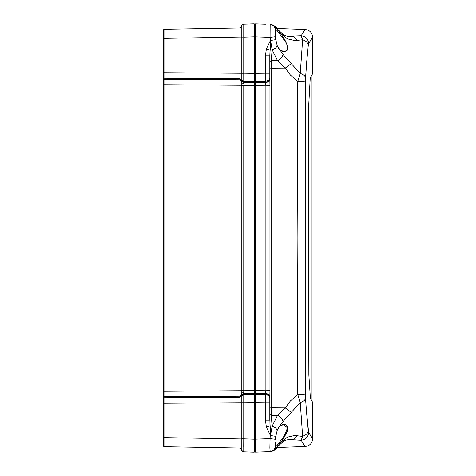 <?xml version="1.0" encoding="UTF-8"?>
<svg xmlns="http://www.w3.org/2000/svg" width="476" height="476" viewBox="0 0 476 476"><rect width="100%" height="100%" fill="white"/><g stroke="black" fill="none" stroke-linecap="round" stroke-linejoin="round"><path stroke-width="0.71" d="M254.226 23.8L243.748 24.163L254.226 23.8L254.226 85.43L241.243 85.472L241.243 82.741L241.243 393.259L241.243 390.707L239.969 390.707L239.969 396.21L163.994 396.764L163.994 391.254L163.994 396.764L163.357 397.222L163.357 398.21L163.357 84.746L163.357 397.222M254.226 85.162L254.226 390.57L243.754 390.707L243.742 392.349L243.754 390.707L241.243 390.528M311.994 74.809L311.994 401.191L312.643 402.315L312.643 438.741L308.662 432.529L312.643 438.741C312.25 443.311 309.739 445.905 305.128 446.53L277.02 447.535M265.876 451.795L255.523 452.152L270.665 451.629L273.218 450.915L275.866 447.773L275.289 446.904L277.097 445.423L284.178 435.974L287.552 427.823L283.369 424.753L280.305 425.728M283.309 51.247L283.369 51.247C288.028 52.003 289.111 45.785 284.178 40.026L277.097 30.577L275.36 29.084M312.643 402.315L310.406 398.424L308.853 375.046L308.424 238L308.775 104.042L310.168 79.29L310.406 77.576L312.643 73.685L312.643 37.259L308.662 43.471L308.281 45.398L308.662 43.471C308.198 38.943 305.705 36.372 301.171 35.754L305.122 29.482L301.171 35.754L302.617 39.764L300.249 73.53L297.774 81.408L297.125 238L297.774 394.592L300.249 402.47L302.617 436.236C306.003 435.213 307.889 433.338 308.281 430.601L308.269 430.506M308.043 428.317L306.836 415.685M305.086 374.547L305.241 81.961L305.241 394.039L306.526 412.258L308.662 432.529C308.198 437.057 305.705 439.628 301.171 440.246L305.122 446.518M286.951 36.087L292.014 36.271C294.007 36.67 295.59 37.913 296.762 40.002L296.97 40.401L302.617 39.764C306.003 40.787 307.889 42.661 308.281 45.398L306.717 61.6M255.523 452.152L255.523 23.848L265.418 24.193M282.179 37.211L282.803 38.068M163.357 30.464L163.357 78.778L163.357 77.79L163.994 78.248L163.542 78.112M241.046 27.34L239.969 27.941L239.969 28.536L239.969 27.941L163.994 29.268L163.357 29.917L163.357 35.474L163.357 30.762M241.54 25.561L240.874 27.554L239.969 27.941L163.994 29.268L163.994 38.354L163.357 38.354L163.357 35.474M163.357 34.867L163.357 32.011M163.542 396.901L163.994 396.764L163.994 403.261L163.357 403.261L163.357 398.21L163.357 446.083L163.357 443.989L163.357 446.083L163.994 446.732L163.994 446.137L163.994 446.732L163.357 446.083L163.994 446.732L163.994 437.646L163.357 437.646L163.357 441.317M241.255 26.507L240.874 27.554L239.969 27.941L239.969 37.027L163.994 38.354L163.994 79.236L163.357 78.778L163.357 84.746L163.994 84.746L163.994 79.236L163.994 391.254L163.357 391.254M163.994 29.268L163.357 29.917M243.748 393.616L241.998 394.271L241.243 395.514L243.748 393.616L243.742 392.349L241.243 393.259L241.243 395.318L239.969 396.21L239.969 448.059L163.994 446.732M242.492 24.544L243.748 24.169L241.998 24.93L241.243 26.686L241.243 37.027L239.969 37.027L239.969 78.796L163.994 78.248M242.933 24.33L241.606 25.436L241.243 26.686C241.421 25.192 242.254 24.353 243.748 24.169L242.623 24.466L243.754 24.163L243.748 37.003L241.243 37.027L241.243 79.688L239.969 78.796L239.969 390.707L163.994 391.254M163.994 84.746L241.243 85.293L241.243 80.682L241.243 390.707M254.226 238L254.226 402.607L241.243 402.755L241.243 449.314L240.874 448.446L241.54 450.439L240.874 448.446L239.969 448.059L240.874 448.446L239.969 448.059L240.874 448.446L239.969 448.053L241.255 449.481M254.226 81.652L243.748 81.497L243.748 73.244L241.243 73.244M254.226 82.407L243.748 82.271L243.748 81.497L241.998 80.962L241.243 79.718L241.243 80.682L239.969 79.789L163.994 79.236M255.523 394.759L254.226 394.806L254.226 439.229L243.748 438.86L243.748 394.503L241.998 395.038L241.243 396.282L241.243 402.708L163.994 403.261L163.994 437.646L240.874 438.973M243.712 446.583L243.748 438.997L243.748 451.831L242.629 451.534L243.748 451.837L241.998 451.07L241.261 449.528M243.754 85.293L243.754 390.707M242.457 24.562L241.725 25.252M243.748 37.003L241.243 37.14M241.243 82.741L243.742 83.651L243.748 82.384L241.998 81.729L241.243 80.486M241.243 438.86L243.748 438.86L241.243 438.973M254.226 439.217L255.523 439.217L255.523 451.617L254.226 451.551L255.523 451.617L254.226 451.551L254.226 439.229L254.226 452.2L254.226 451.551L254.226 452.2L243.748 451.837L242.492 451.456M255.523 81.241L254.226 81.194L254.226 73.393L243.748 73.244L243.748 37.14L254.226 36.771L254.226 24.449L255.523 24.383L254.226 24.449M287.581 47.731L287.385 48.891M284.618 39.692L284.898 40.139M287.95 47.076L287.932 48.498M287.92 48.564L287.528 49.694M287.409 49.903L287.177 50.224M296.97 40.401L294.745 40.543L287.801 38.925L285.57 37.586L279.674 32.487L276.895 28.316M255.523 402.625L265.418 402.767L265.435 398.299L265.418 393.741L255.523 393.61L255.523 390.588L265.876 390.725L265.876 85.275L255.523 85.412L255.523 82.39L265.424 82.509L268.529 81.277L269.803 79.046L269.803 55.841L270.433 40.454L270.784 49.903L272.153 49.879L275.384 48.254L277.312 46.029L282.958 54.413L291.252 63.617L285.279 68.11L271.683 68.217L271.683 407.783L285.279 407.89L291.252 412.383L282.958 421.587L278.656 427.531C282.411 423.319 285.499 423.289 287.92 427.442C286.814 433.118 284.065 438.473 279.674 443.513L283.66 439.901M307.097 57.471L305.241 81.961L297.774 81.408L290.372 75.053L285.279 68.11L277.556 60.678L271.522 60.726L271.683 68.217L269.803 68.068L269.803 79.593L269.803 73.233L265.418 73.233L265.418 55.841L269.803 55.841L269.803 61.612L271.522 60.726L270.784 49.903L269.975 50.147L266.358 48.974L270.433 40.454L275.723 39.651L275.431 30.256L275.866 28.227L273.218 25.085L270.665 24.371C274.456 25.543 276.574 26.906 277.008 28.453C276.574 26.906 274.456 25.543 270.665 24.371M277.008 28.453C277.032 28.959 282.512 34.028 283.678 34.593C285.481 35.795 287.082 36.355 288.474 36.271L301.171 35.754M266.358 427.026L269.975 425.853L270.433 435.546L266.358 427.026L265.418 420.159L269.803 420.159L269.803 396.954L268.529 394.723L265.418 393.741L265.876 390.725L269.946 390.522L269.94 85.478L265.876 85.275L265.424 82.509C268.101 82.288 269.559 81.313 269.803 79.593L269.803 79.046M270.16 451.641L273.289 450.582L275.574 447.196L275.866 447.773L277.663 446.232L277.008 447.547C276.574 449.094 274.456 450.457 270.665 451.629L270.16 451.641L269.862 447.856L270.065 438.676L275.491 439.336L275.723 436.349L270.487 435.546L272.153 426.121L275.384 427.745L277.312 429.971L275.723 436.349L275.14 436.242L275.723 436.349M255.523 36.819L270.065 37.324L270.16 24.359L273.289 25.418L275.574 28.804L275.402 33.683L275.414 30.464M255.523 81.634L265.418 81.491L265.435 77.701L265.418 73.233L255.523 73.375M305.408 398.507C304.973 400.322 303.254 401.643 300.249 402.47L291.252 412.383M305.241 394.039L297.774 394.592L290.372 400.947L285.279 407.89L277.556 415.322L272.153 426.121L270.784 426.097L271.522 415.274L269.803 414.388L269.803 407.932L271.683 407.783L271.522 415.274L277.556 415.322C280.471 416.797 282.256 418.779 282.911 421.278L282.958 421.587M305.408 77.493C304.973 75.678 303.254 74.357 300.249 73.53L291.252 63.617M301.189 440.276L292.936 439.812M287.801 437.075L285.57 438.414L287.801 437.075L294.745 435.457L302.575 436.444L301.171 440.246L292.014 439.729L286.951 439.913M280.305 50.272L283.369 51.247C283.91 51.551 279.912 50.801 278.603 48.272L277.312 45.886L275.759 39.657L275.491 36.664L270.065 37.324L272.153 49.879L277.556 60.678C280.471 59.208 282.256 57.221 282.911 54.722L282.958 54.413M265.424 393.491C268.101 393.712 269.559 394.687 269.809 396.407L269.946 390.522M269.803 396.954L269.803 407.932M255.523 439.181L270.065 438.676L270.784 426.097L269.975 425.853L269.803 414.388M275.515 446.72L275.396 442.269M255.523 394.366L265.418 394.509L268.529 395.491L269.803 397.722L269.803 402.767L265.418 402.767L265.418 420.159M269.779 396.109L269.803 396.407M269.577 80.504L269.803 79.623M269.94 85.478L269.803 79.593M284.047 437.188L284.255 436.867M285.487 434.903L286.391 433.297M286.802 432.482L287.552 430.649M287.647 430.346L287.873 429.429M287.986 428.37L287.683 426.627M270.689 451.623L274.075 450.51L277.008 447.547C277.032 447.041 282.512 441.972 283.678 441.407L284.874 438.932L285.57 438.414M279.126 33.112L279.674 32.487C284.065 37.527 286.814 42.882 287.92 48.558C285.499 52.711 282.411 52.681 278.656 48.469L278.091 48.159M296.97 435.605L296.762 435.998C295.59 438.087 294.007 439.33 292.014 439.729L288.635 439.723M283.678 34.593L284.874 37.068M275.723 39.651L275.14 39.758L275.723 39.651L277.312 46.029L276.74 45.791L277.312 46.029M275.396 33.731L275.491 36.753M277.097 30.577L277.663 29.768L275.866 28.227L275.289 29.095M279.126 442.888L279.674 443.513L277.663 446.232L277.097 445.423M277.312 429.971L276.74 430.209L277.312 429.971L278.656 427.531L278.091 427.841M275.414 445.536L275.425 446.922M288.408 439.729L288.474 439.729C286.689 439.943 285.939 439.889 283.678 441.407M254.226 28.994L254.226 30.172M254.226 446.375L254.226 447.006M254.226 394.051L255.523 394.003M254.226 85.478L255.523 85.472M163.542 444.31L163.357 443.989L163.542 444.31M163.357 443.001L163.357 440.526M163.542 397.888L163.994 397.752L163.542 397.888M243.748 73.304L163.357 72.739M243.748 394.544L239.969 397.204L163.994 397.752M242.956 24.318L243.742 24.169C241.088 24.389 241.076 27.709 241.243 26.686L241.261 26.454M241.243 26.686L240.874 27.554L239.969 27.947L241.243 26.686M241.243 79.718L243.748 81.456M243.748 82.384L239.969 79.789M241.243 395.514L241.243 396.282M241.243 402.755L243.748 402.696M242.623 451.534L241.243 449.314C241.421 450.808 242.254 451.647 243.748 451.831L243.51 451.813M254.226 393.592L243.748 393.729L243.748 394.503L254.226 394.348M243.522 451.813L241.998 451.07L241.249 449.374M255.523 73.393L254.226 73.393M254.226 81.949L255.523 81.997M254.226 390.522L255.523 390.528M254.226 402.607L255.523 402.607M254.226 36.783L255.523 36.783M265.418 55.841L266.358 48.974M265.418 82.259L265.418 81.491L269.071 80.033M267.411 394.89L269.339 396.3M269.291 79.766L269.803 78.278L268.529 80.509L265.418 81.491M275.491 439.247L275.759 436.343L277.312 430.114L278.603 427.728C279.912 425.199 283.91 424.449 283.369 424.753L283.309 424.753M163.357 84.746L163.357 78.778M242.32 451.343L241.731 450.748M254.226 452.2L243.754 451.837C240.374 450.718 241.374 448.327 241.243 449.314M277.02 28.465L305.128 29.47C309.739 30.095 312.25 32.689 312.643 37.259M163.357 168.296L163.357 167.332"/></g></svg>
